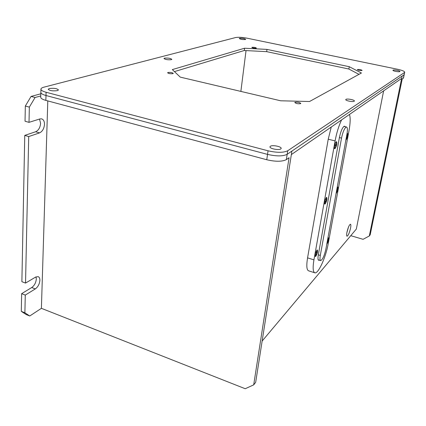 <?xml version="1.0" encoding="UTF-8"?>
<svg xmlns="http://www.w3.org/2000/svg" width="426" height="426" viewBox="0 0 426 426"><rect width="100%" height="100%" fill="white"/><g stroke="black" fill="none" stroke-linecap="round" stroke-linejoin="round"><path stroke-width="0.64" d="M346.924 232.34C346.498 234.694 346.53 235.988 347.02 236.228C348.255 235.61 349.432 232.915 350.555 228.134C350.987 225.769 350.955 224.459 350.46 224.214C349.229 224.816 348.053 227.527 346.924 232.34M348.489 227.058L346.844 232.75M36.013 276.879L36.311 278.998C35.954 282.704 34.426 285.548 31.726 287.539L21.646 293.674L25.272 295.085L24.889 312.796L29.751 315.985L41.402 308.333L245.227 388.73L253.694 384.859L255.675 382.308L291.895 151.097L291.347 154.59L401.649 78.405L402.123 76.089L287.167 154.313L403.997 74.816L402.123 76.089L369.31 235.967L370.178 234.843L402.219 78.996L403.289 78.251L404.689 72.26C404.604 71.291 402.203 70.285 397.49 69.246L247.016 38.18C242.133 37.27 238.363 37.051 235.695 37.525L43.995 87.149C42.089 87.649 41.072 88.294 40.939 89.082C40.901 90.237 42.616 91.297 46.093 92.256L268.05 150.799C276.943 152.806 283.498 152.796 287.715 150.761L404.466 72.521M240.866 91.409L246.036 50.593M383.629 90.85L356.328 229.055L262.139 341.056M25.272 295.085L35.31 288.913C37.999 286.916 39.522 284.062 39.884 280.351C39.906 278.354 39.325 277.118 38.138 276.639L35.63 277.081L25.533 283.082L28.707 136.56L24.756 135.399L35.64 131.756L39.543 132.885C42.435 131.49 44.086 128.657 44.485 124.376C44.474 121.335 43.521 119.493 41.615 118.849L39.922 118.923L29.011 122.353L29.341 107.128L25.331 106.021L31.082 96.425L40.811 93.805M39.522 119.051L40.592 123.274C40.198 127.544 38.548 130.372 35.64 131.756M28.707 136.56L39.543 132.885M25.533 283.082L21.88 281.687L24.756 135.399M29.011 122.353L25.033 121.218L25.331 106.021M29.751 315.985L26.194 314.558L21.3 311.358L21.646 293.674M21.3 311.358L24.889 312.796M31.082 96.425L35.081 97.501L40.752 95.951M35.081 97.501L29.341 107.128M266.756 159.745L267.533 154.388L45.997 95.515L267.533 154.388C276.405 156.401 282.949 156.379 287.167 154.313L286.347 159.622C282.134 161.731 275.601 161.773 266.756 159.745L45.848 100.392C42.392 99.418 40.678 98.337 40.72 97.139L40.843 92.49M40.933 89.252L40.848 92.314C40.811 93.486 42.525 94.551 45.997 95.515L45.848 100.392M253.694 384.859L289.068 157.726L286.347 159.622M41.402 308.333L47.792 100.914M403.528 77.905L403.289 78.251M369.31 235.967L363.085 239.316L350.763 235.674M319.255 260.164C317.977 260.765 317.663 259.035 318.297 254.977L339.378 137.683C340.566 131.98 342.073 128.221 343.915 126.41L344.597 126.192L345.156 126.692M345.859 140.069L346.082 139.973C347.589 137.401 348.074 135.191 347.531 133.338L347.025 133.7M336.082 193.436L336.306 193.292C337.754 190.736 338.239 188.622 337.754 186.955L337.184 187.403M326.817 243.976L327.046 243.789C328.441 241.254 328.925 239.226 328.494 237.713L327.866 238.262M315.847 256.271C317.333 253.619 317.833 251.521 317.359 249.961L316.928 250.195C315.442 252.836 314.931 254.94 315.41 256.511L315.847 256.271M325.187 203.958C326.731 201.29 327.232 199.096 326.694 197.376L326.332 197.536C324.782 200.199 324.277 202.398 324.814 204.129L325.187 203.958M335.07 148.599C336.678 145.91 337.179 143.61 336.572 141.698L336.284 141.794C335.092 142.545 333.744 148.711 334.772 148.706L335.07 148.599M349.48 114.434C350.507 117.677 350.369 122.997 349.054 130.393L328.164 243.933C325.831 257.373 318.206 274.136 314.819 272.81C312.95 271.996 312.657 267.677 313.941 259.855L335.097 140.915C336.572 132.987 338.734 125.979 341.583 119.892M314.702 272.773L308.589 270.814C306.656 269.983 306.315 265.659 307.567 257.852L328.233 139.206L331.252 127.028M345.88 127.236C344.123 128.993 342.669 132.614 341.524 138.109L320.304 255.44C319.782 258.545 319.889 260.265 320.624 260.595C322.562 259.722 324.308 255.909 325.869 249.157L346.982 133.95C347.675 129.802 347.531 127.491 346.535 127.023L345.88 127.236M327.999 240.094L328.329 240.296L328.462 239.907L328.052 241.483L327.365 241.217M327.706 241.686L327.317 241.547L327.221 241.973L327.743 241.824L327.408 242.639L328.052 241.483M328.292 240.157L328.276 239.236L327.972 239.572L327.988 240.498L327.317 241.542M327.296 241.648L327.594 241.766M337.637 189.682L337.685 188.553L337.632 189.799L337.323 189.719M337.594 186.982L337.467 190.651L336.678 190.481M337.376 189.618L336.812 189.889L336.577 190.853L337.014 191.082L336.599 191.993L337.467 190.651M337.009 190.848L336.609 190.731M337.27 191.024L337.003 190.928M336.657 190.566L337.397 190.757M346.429 138.407L346.833 137.539L346.423 137.129L346.684 136.134L347.099 136.261L347.307 135.117M346.61 138.567L346.828 137.539M346.833 137.289L347.238 137.406L347.494 136.421L346.668 136.208M347.494 136.421L346.673 136.192M346.679 136.16L347.099 136.261M347.451 136.384L347.536 135.063M335.416 146.965L336.551 144.877L336.316 143.541M336.572 143.482L336.098 144.755L335.645 144.643L335.374 145.681L336.22 145.894L335.821 146.059M335.613 147.14L336.082 146.15M336.22 144.526L336.492 144.568M335.645 144.643L336.098 144.755M326.114 199.98L326.55 200.087L326.715 199.565L326.604 200.444L326.135 200.428L325.469 201.221L325.357 202.105L325.965 201.796L325.661 202.627L326.604 200.444M325.954 200.854L326.438 200.971M326.47 199.554L326.066 199.538M325.901 201.684L325.443 201.535M326.316 201.322L325.661 201.088M326.55 200.087L326.412 199.033L326.135 200.444M317.061 252.496L317.003 253.582L316.598 253.433M315.267 256.399L317.003 253.582M316.672 254.476L316.422 254.897L316.635 254.247L316.103 254.072L316.539 254.247L315.996 254.855L316.678 253.172L316.529 252.405L316.896 251.739L317.045 252.506L316.545 252.378M316.79 254.231L316.284 253.88M316.119 254.056L316.635 254.247M49.325 88.539L48.207 89.252C49.698 90.738 52.755 91.201 57.388 90.642L58.468 89.939C57.009 88.459 53.958 87.99 49.325 88.539M270.414 146.246L269.993 146.73C269.195 148.552 278.726 150.516 280.755 148.946L281.144 148.482C281.916 146.661 272.518 144.712 270.414 146.246M393.028 70.146L392.932 70.253C392.495 70.972 399.103 72.228 399.876 71.568L399.966 71.467C400.381 70.743 393.832 69.502 393.028 70.146M239.572 38.329L239.274 38.51C240.536 39.352 242.586 39.693 245.419 39.538L245.706 39.357C244.449 38.521 242.405 38.18 239.572 38.329M164.5 58.144L163.957 58.484C165.32 59.576 167.769 59.975 171.295 59.688L171.816 59.352C170.464 58.261 168.025 57.856 164.5 58.144M345.955 99.364L345.774 99.572C345.193 100.658 353.005 102.208 354.203 101.239L354.373 101.042C354.927 99.945 347.195 98.411 345.955 99.364M167.988 72.5L167.604 72.766C168.584 73.607 170.341 73.906 172.887 73.65L173.26 73.389C172.29 72.548 170.533 72.25 167.988 72.5M252.054 47.313L251.857 47.44C252.751 48.063 254.194 48.308 256.175 48.181L256.361 48.047C255.472 47.435 254.034 47.185 252.054 47.313M357.419 69.518L357.329 69.614C358.431 70.375 359.991 70.668 362.02 70.492L362.111 70.402C361.008 69.64 359.448 69.347 357.419 69.518M294.989 102.315L294.797 102.512C296.033 103.614 297.971 103.987 300.612 103.635L300.799 103.443C299.569 102.346 297.63 101.968 294.989 102.315M268.05 150.799L267.533 154.388C276.405 156.401 282.949 156.379 287.167 154.313L287.715 150.761M358.98 74.353L348.857 69.023L266.681 51.647L244.274 50.502L174.431 71.6M40.848 92.314C40.811 93.486 42.525 94.551 45.997 95.515L46.093 92.256M172.317 69.598L180.262 77.122L280.633 100.781L309.526 101.51L361.418 73.011L349.272 66.701L266.985 49.405L244.561 48.229L172.317 69.598M348.857 69.023L349.272 66.701M266.681 51.647L266.985 49.405M244.274 50.502L244.561 48.229M31.726 287.539L35.31 288.913M328.233 139.206L335.097 140.915M307.567 257.852L313.941 259.855M341.524 138.109L339.4 137.582M320.304 255.44L318.323 254.828M403.513 77.979L404.689 72.26M346.535 127.023L343.931 126.394M320.581 260.579L318.19 259.833M326.912 243.47L328.254 240.978M328.457 239.939L328.329 237.745M336.167 192.973L337.456 190.699M345.933 139.675L347.238 137.406M347.499 136.411L347.371 133.37M334.719 148.514L336.279 145.91M336.551 144.877L336.418 141.714M324.83 203.862L326.561 200.641M326.694 199.869L326.534 197.392M316.869 254.034L317.258 252.677M317.311 252.32L317.194 249.982"/></g></svg>
